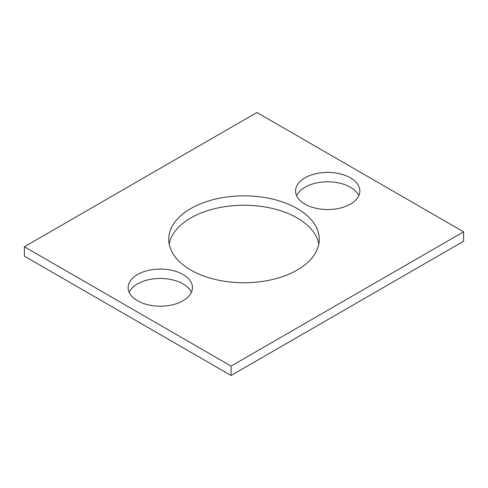 <?xml version="1.0" encoding="UTF-8"?>
<svg xmlns="http://www.w3.org/2000/svg" width="488" height="488" viewBox="0 0 488 488"><rect width="100%" height="100%" fill="white"/><g stroke="black" fill="none" stroke-linecap="round" stroke-linejoin="round"><path stroke-width="0.73" d="M463.6 231.843L256.92 112.514L24.4 246.757L24.4 256.157L231.08 375.485L463.6 241.243L463.6 231.843L231.08 366.085L231.08 375.485M24.4 246.757L231.08 366.085M190.778 270.029A75.268 43.456 0 0 0 272.804 279.447A75.268 43.456 0 0 0 319.268 239.303A75.268 43.456 0 0 0 244 195.847A75.268 43.456 0 0 0 168.732 239.303A75.268 43.456 0 0 0 190.778 270.029M318.823 244A75.268 43.456 0 0 0 244 205.247A75.268 43.456 0 0 0 169.177 244M304.969 204.1A32.153 18.562 0 0 0 340.008 208.126A32.153 18.562 0 0 0 359.857 190.973A32.153 18.562 0 0 0 327.704 172.41A32.153 18.562 0 0 0 295.551 190.973A32.153 18.562 0 0 0 304.969 204.1M358.814 195.67A32.153 18.562 0 0 0 327.704 181.81A32.153 18.562 0 0 0 296.6 195.67M137.561 300.754A32.153 18.562 180 0 1 128.143 287.627A32.153 18.562 180 0 1 160.296 269.065A32.153 18.562 180 0 1 192.449 287.627A32.153 18.562 180 0 1 172.599 304.78A32.153 18.562 180 0 1 137.561 300.754M129.186 292.33A32.153 18.562 180 0 1 160.296 278.465A32.153 18.562 180 0 1 191.4 292.33"/></g></svg>
